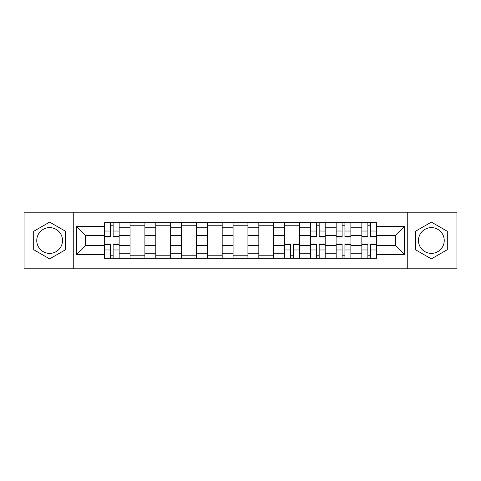 <?xml version="1.0" encoding="UTF-8"?>
<svg xmlns="http://www.w3.org/2000/svg" width="481" height="481" viewBox="0 0 481 481"><rect width="100%" height="100%" fill="white"/><g stroke="black" fill="none" stroke-linecap="round" stroke-linejoin="round"><path stroke-width="0.72" d="M49.639 253.379A12.879 12.879 0 0 1 36.76 240.5A12.879 12.879 0 0 1 49.639 227.621A12.879 12.879 0 0 1 62.518 240.5A12.879 12.879 0 0 1 49.639 253.379M431.361 253.379A12.879 12.879 0 0 1 418.482 240.5A12.879 12.879 0 0 1 431.361 227.621A12.879 12.879 0 0 1 444.24 240.5A12.879 12.879 0 0 1 431.361 253.379M407.75 268.813L456.95 268.813L456.95 212.187L24.05 212.187L24.05 268.813L407.75 268.813L407.75 212.187M130.044 258.249L130.044 227.79L119.15 227.79L119.15 258.249M119.15 227.79L119.15 222.751M130.044 227.79L130.044 222.751M144.907 222.751L144.907 258.249M155.802 258.249L155.802 222.751M170.659 222.751L170.659 258.249M181.559 258.249L181.559 222.751M196.416 222.751L196.416 258.249M207.317 258.249L207.317 222.751M222.174 222.751L222.174 258.249M233.069 258.249L233.069 222.751M247.931 222.751L247.931 258.249M258.826 258.249L258.826 222.751M273.683 222.751L273.683 258.249M284.584 258.249L284.584 222.751M299.441 222.751L299.441 258.249M310.341 258.249L310.341 222.751M325.198 222.751L325.198 258.249M336.093 258.249L336.093 222.751M350.956 222.751L350.956 258.249M361.85 258.249L361.85 222.751M361.85 245.617L350.956 245.617M336.093 245.617L325.198 245.617M310.341 245.617L299.441 245.617M284.584 245.617L273.683 245.617M258.826 245.617L247.931 245.617M233.069 245.617L222.174 245.617M207.317 245.617L196.416 245.617M181.559 245.617L170.659 245.617M155.802 245.617L144.907 245.617M130.044 245.617L119.15 245.617M361.85 235.383L350.956 235.383M336.093 235.383L325.198 235.383M310.341 235.383L299.441 235.383M284.584 235.383L273.683 235.383M258.826 235.383L247.931 235.383M233.069 235.383L222.174 235.383M207.317 235.383L196.416 235.383M181.559 235.383L170.659 235.383M155.802 235.383L144.907 235.383M130.044 235.383L119.15 235.383M85.305 245.617L104.293 245.617L104.293 235.383L85.305 235.383L85.305 245.617L76.551 254.371L76.551 226.629L104.293 226.629L104.293 235.383M376.707 235.383L376.707 245.617L395.695 245.617L395.695 235.383L376.707 235.383L376.707 222.751L104.293 222.751L104.293 226.629M376.707 226.629L404.449 226.629L404.449 254.371L376.707 254.371L376.707 245.617M104.293 245.617L104.293 258.249L376.707 258.249L376.707 254.371M104.293 254.371L76.551 254.371M73.25 268.813L73.25 212.187M65.572 231.301L49.639 222.102L33.706 231.301L33.706 249.699L49.639 258.898L65.572 249.699L65.572 231.301M447.294 231.301L431.361 222.102L415.428 231.301L415.428 249.699L431.361 258.898L447.294 249.699L447.294 231.301M113.125 255.772L110.317 255.772M110.317 225.228L113.125 225.228M144.907 255.772L130.044 255.772M130.044 225.228L144.907 225.228M170.659 255.772L155.802 255.772M155.802 225.228L170.659 225.228M196.416 255.772L181.559 255.772M181.559 225.228L196.416 225.228M222.174 255.772L207.317 255.772M207.317 225.228L222.174 225.228M247.931 255.772L233.069 255.772M233.069 225.228L247.931 225.228M273.683 255.772L258.826 255.772M258.826 225.228L273.683 225.228M293.416 255.772L290.608 255.772M284.584 225.228L299.441 225.228M319.174 255.772L316.366 255.772M316.366 225.228L319.174 225.228M344.925 255.772L342.123 255.772M342.123 225.228L344.925 225.228M370.683 255.772L367.875 255.772M367.875 225.228L370.683 225.228M76.551 226.629L85.305 235.383M395.695 245.617L404.449 254.371M395.695 235.383L404.449 226.629M113.125 236.953L113.125 222.919L119.066 222.919L119.066 236.953L113.125 236.953M110.317 225.06L113.125 225.06M110.317 222.919L104.371 222.919L104.371 236.953L110.317 236.953L110.317 222.919L113.125 222.919M110.317 244.047L110.317 258.081L104.371 258.081L104.371 244.047L110.317 244.047M113.125 255.94L110.317 255.94M113.125 258.081L119.066 258.081L119.066 244.047L113.125 244.047L113.125 258.081L110.317 258.081M290.608 244.047L290.608 258.081L284.668 258.081L284.668 244.047L290.608 244.047M293.416 255.94L290.608 255.94M293.416 258.081L299.356 258.081L299.356 244.047L293.416 244.047L293.416 258.081L290.608 258.081M319.174 236.953L319.174 222.919L325.114 222.919L325.114 236.953L319.174 236.953M316.366 225.06L319.174 225.06M316.366 222.919L310.419 222.919L310.419 236.953L316.366 236.953L316.366 222.919L319.174 222.919M316.366 244.047L316.366 258.081L310.419 258.081L310.419 244.047L316.366 244.047M319.174 255.94L316.366 255.94M319.174 258.081L325.114 258.081L325.114 244.047L319.174 244.047L319.174 258.081L316.366 258.081M344.925 236.953L344.925 222.919L350.871 222.919L350.871 236.953L344.925 236.953M342.123 225.06L344.925 225.06M342.123 222.919L336.177 222.919L336.177 236.953L342.123 236.953L342.123 222.919L344.925 222.919M342.123 244.047L342.123 258.081L336.177 258.081L336.177 244.047L342.123 244.047M344.925 255.94L342.123 255.94M344.925 258.081L350.871 258.081L350.871 244.047L344.925 244.047L344.925 258.081L342.123 258.081M370.683 236.953L370.683 222.919L376.629 222.919L376.629 236.953L370.683 236.953M367.875 225.06L370.683 225.06M367.875 222.919L361.934 222.919L361.934 236.953L367.875 236.953L367.875 222.919L370.683 222.919M367.875 244.047L367.875 258.081L361.934 258.081L361.934 244.047L367.875 244.047M370.683 255.94L367.875 255.94M370.683 258.081L376.629 258.081L376.629 244.047L370.683 244.047L370.683 258.081L367.875 258.081M336.093 227.79L325.198 227.79M310.341 227.79L299.441 227.79M284.584 227.79L273.683 227.79M258.826 227.79L247.931 227.79M233.069 227.79L222.174 227.79M207.317 227.79L196.416 227.79M181.559 227.79L170.659 227.79M155.802 227.79L144.907 227.79M361.85 227.79L350.956 227.79M336.093 253.21L325.198 253.21M310.341 253.21L299.441 253.21M284.584 253.21L273.683 253.21M258.826 253.21L247.931 253.21M233.069 253.21L222.174 253.21M207.317 253.21L196.416 253.21M181.559 253.21L170.659 253.21M155.802 253.21L144.907 253.21M130.044 253.21L119.15 253.21M361.85 253.21L350.956 253.21M113.125 236.604L119.066 236.604M113.125 231.024L119.066 231.024M104.371 236.604L110.317 236.604M104.371 231.024L110.317 231.024M110.317 244.396L104.371 244.396M110.317 249.976L104.371 249.976M119.066 244.396L113.125 244.396M119.066 249.976L113.125 249.976M290.608 244.396L284.668 244.396M290.608 249.976L284.668 249.976M299.356 244.396L293.416 244.396M299.356 249.976L293.416 249.976M319.174 236.604L325.114 236.604M319.174 231.024L325.114 231.024M310.419 236.604L316.366 236.604M310.419 231.024L316.366 231.024M316.366 244.396L310.419 244.396M316.366 249.976L310.419 249.976M325.114 244.396L319.174 244.396M325.114 249.976L319.174 249.976M344.925 236.604L350.871 236.604M344.925 231.024L350.871 231.024M336.177 236.604L342.123 236.604M336.177 231.024L342.123 231.024M342.123 244.396L336.177 244.396M342.123 249.976L336.177 249.976M350.871 244.396L344.925 244.396M350.871 249.976L344.925 249.976M370.683 236.604L376.629 236.604M370.683 231.024L376.629 231.024M361.934 236.604L367.875 236.604M361.934 231.024L367.875 231.024M367.875 244.396L361.934 244.396M367.875 249.976L361.934 249.976M376.629 244.396L370.683 244.396M376.629 249.976L370.683 249.976"/></g></svg>
